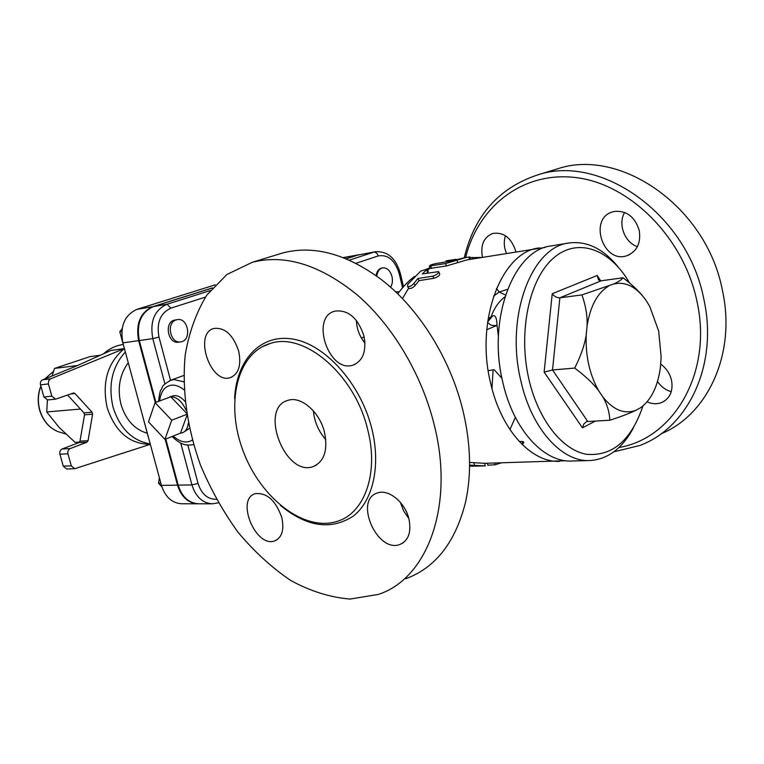 <?xml version="1.0" encoding="UTF-8"?>
<svg xmlns="http://www.w3.org/2000/svg" width="764" height="764" viewBox="0 0 764 764"><rect width="100%" height="100%" fill="white"/><g stroke="black" fill="none" stroke-linecap="round" stroke-linejoin="round"><path stroke-width="1.15" d="M356.377 320.412C356.759 328.94 359.624 336.532 364.963 343.179M400.355 502.34L403.621 510.896L408.807 518.469M504.889 296.871C498.787 301.474 494.117 308.236 490.889 317.165L492.503 316.057C495.263 314.577 496.772 317.681 497.039 325.349C488.387 326.323 490.392 322.991 487.489 323.057M465.639 257.497C478.102 206.7 522.719 170.773 576.314 177.63C629.765 184.105 683.713 237.356 696.94 301.226C712.993 372.689 673.647 438.431 618.945 447.513M614.676 211.38C626.852 210.597 635.046 217.005 639.277 230.604C641.044 243.114 636.966 251.471 627.034 255.663C603.121 264.334 588.108 218.256 612.814 211.819L614.676 211.38M482.514 257.306L482.351 256.647C480.422 244.9 483.86 237.174 492.656 233.469C503.619 231.874 511.307 237.757 515.71 251.108L515.853 251.786M660.679 364.103C666.332 368.2 669.961 373.672 671.585 380.529C673.265 391.34 669.875 398.722 661.433 402.657C656.849 404.309 652.074 404.041 647.108 401.854M446.033 260.887L456.079 259.302M470.118 257.592L481.559 257.458M438.822 272.06L439.711 273.884C439.844 275.498 437.925 276.96 433.971 278.287L419.035 280.617L415.177 285.411C412.923 287.866 410.812 288.868 408.845 288.41L408.511 287.923M402.437 298.648L408.664 288.143M413.897 283.415C411.615 285.917 409.504 286.939 407.546 286.5L407.775 284.37L420.639 271.134L427.448 268.909L422.291 273.932L438.622 271.64C438.737 273.283 436.798 274.792 432.787 276.148L417.86 278.507L413.897 283.415L415.177 285.411M419.035 280.617L417.86 278.507M427.563 269.224L428.356 271.249L426.704 273.216M466.575 257.334L449.767 261.269L435.891 263.58C431.908 264.411 429.75 265.223 429.435 266.034L445.613 263.551L466.575 257.334L470.051 257.01L470.318 259.321M545.295 247.383L467.129 259.856L446.386 265.977L430.122 268.403L427.764 269.73M399.19 291.867L395.513 291.762M501.299 462.879L495.11 464.77L487.871 465.2M522.328 444.667L523.626 441.984L522.06 441.439L523.082 443.979M522.06 441.439L519.3 441.554M469.573 465.916L475.953 466.03L469.573 466.193M484.596 463.318L485.293 465.878L469.583 465.133M469.583 462.44L484.71 463.318L565.675 460.721M501.852 378.218L494.127 369.68L488.225 370.683M587.688 421.375L552.515 369.977L574.709 368.076C580.802 356.053 584.641 344.994 586.198 334.918L587.086 325.856C587.459 315.933 585.74 305.619 581.929 294.914L613.597 284.017C625.286 281.276 635.973 286.548 645.647 299.813L649.648 306.249L658.663 330.984L661.166 357.18L660.354 367.818C657.699 386.679 651.148 399.983 640.709 407.699L635.839 410.316C629.87 413.248 621.199 416.552 609.834 420.238L586.58 421.604L583.849 423.944L582.502 427.84L595.509 420.974M581.929 294.914L559.878 297.807L601.173 280.799L598.565 279.977L597.219 275.46L552.229 293.739C554.377 296.527 556.927 297.884 559.878 297.807L552.515 369.977L544.13 372.135L582.502 427.84M609.834 420.238C609.414 411.987 607.132 404.29 602.968 397.137L598.642 390.671C593.275 383.566 585.291 376.031 574.709 368.076M642.935 406.028C631.14 440.532 612.25 456.614 586.274 454.265C562.065 449.881 538.219 419.761 528.898 379.24C517.858 331.91 529.271 278.726 553.623 257.955C577.918 236.869 610.13 249.14 629.584 283.005M613.597 284.017C618.553 281.773 621.695 279.691 623.023 277.771C631.274 284.046 637.768 290.043 642.514 295.773M608.545 286.137C597.477 292.813 590.324 306.049 587.086 325.856M586.198 334.918C585.434 355.967 589.579 374.551 598.642 390.671M602.968 397.137C613.435 410.077 624.389 414.47 635.839 410.316M601.173 280.799L623.023 277.771M618.133 266.951C603.312 248.701 586.924 240.717 568.979 242.99C531.372 246.743 505.014 317.127 520.933 381.188C531.563 428.824 561.874 462.105 589.76 460.549C607.81 459.393 622.383 448.449 633.48 427.716M589.76 460.549L571.759 461.017C543.796 462.564 513.465 429.693 502.884 382.63C487.021 319.342 513.504 249.732 551.216 245.932L568.979 242.99M100.256 355.27L89.923 356.654L54.502 368.429L52.162 375.878M47.406 399.944L46.738 411.958L59.095 427.391L75.073 442.327L79.571 442.079M123.233 344.507L122.679 344.583C115.641 345.614 109.271 348.68 103.56 353.789M80.449 409.046L46.738 411.958M77.46 365.517L54.502 368.429M67.614 395.036L83.983 412.894L84.517 414.833L92.597 414.183L92.062 412.226L75.006 393.527L73.64 392.963L55.61 399.152L51.828 396.172L48.313 383.509L48.753 380.491L50.5 378.868L124.322 348.613C107.495 362.757 101.784 382.477 107.189 407.756C115.269 431.717 129.479 443.922 149.82 444.371L150.336 444.342M79.981 441.134L78.845 442.633L86.924 442.184L88.061 440.675L79.981 441.134L84.517 414.833M92.597 414.183L88.061 440.675M124.322 348.613L111.028 350.437L76.744 365.841L41.877 380.185L40.635 381.799L40.32 383.967L43.873 396.984L47.645 399.925L55.61 399.152M63.259 466.145L66.649 468.972L74.71 468.714L71.31 465.868L63.259 466.145L59.907 454.188L67.939 453.816C67.471 451.343 68.216 449.604 70.164 448.592L62.123 449.003C60.184 450.006 59.449 451.734 59.907 454.188M62.123 449.003L78.845 442.633M67.939 453.816L71.31 465.868M150.221 444.352L74.71 468.714M86.924 442.184L70.164 448.592M125.344 351.994C112.107 366.749 108.02 385.171 113.072 407.26C119.919 428.614 132.306 440.818 150.212 443.884M147.28 433.283C134.512 429.454 125.745 419.818 120.97 404.357C117.188 388.456 119.614 374.589 128.257 362.757M176.197 319.887L177.296 319.619C188.546 317.366 192.041 340.868 180.619 341.9C170.238 343.934 165.931 322.618 176.197 319.887M180.619 341.9L178.547 342.186C168.166 344.211 163.868 322.943 174.125 320.212L177.296 319.619M122.106 328.749L119.786 331.757L125.134 351.23M121.791 331.452L119.786 331.757M159.38 477.758L158.511 483.192L161.901 486.907M160.841 483.154L158.511 483.192M148.493 437.782L139.086 402.762M212.44 287.894L152.848 306.651C140.309 312.371 135.572 323.697 138.637 340.639L122.88 342.883C119.833 326.18 124.561 314.997 137.042 309.334L215.171 284.857M165.167 439.262L177.506 485.14C181.278 496.906 188.068 503.123 197.895 503.791L181.727 503.772C171.948 503.113 165.186 496.982 161.443 485.379L122.88 342.883M216.393 499.322C207.588 499.331 201.476 494.041 198.048 483.44L191.936 484.93C195.727 496.839 202.546 503.132 212.402 503.81L198.573 503.791C188.746 503.123 181.956 496.906 178.184 485.13L165.788 439.013M210.205 290.597L167.029 304.244C154.452 310.003 149.706 321.472 152.8 338.624L139.306 340.543L155.923 402.341M139.306 340.543C136.231 323.592 140.968 312.256 153.516 306.536L212.325 288.028M349.291 260.142L373.854 252.149C375.878 252.053 377.32 253.323 378.17 255.959C387.978 254.269 395.007 260.209 399.238 273.789L400.269 273.206C395.905 258.299 387.682 251.136 375.601 251.7L357.829 255.071L346.235 258.824M357.829 255.071L375.601 251.7M155.302 402.571L138.637 340.639M155.044 402.666L171.728 420.219L164.919 439.357L148.493 421.852L155.044 402.666L170.773 396.783L186.55 413.219M186.731 414.384L171.728 420.219M186.913 415.492L180.485 433.15L164.919 439.357M167.316 398.082L170.773 396.783C176.876 396.879 181.985 401.348 186.091 410.211M188.297 423.036C187.743 428.203 185.776 431.45 182.395 432.768L180.485 433.15M189.424 428.375L183.475 432.281M172.397 396.077L173.084 395.857C177.009 394.998 180.982 396.86 184.993 401.444M376.786 276.157C377.454 271.421 379.441 268.642 382.764 267.839C387.1 267.639 390.165 270.513 391.961 276.463C392.868 280.627 392.4 284.218 390.566 287.226M376.05 275.623C376.853 271.258 378.82 268.708 381.952 267.973L382.764 267.839M359.195 254.708L343.418 257.697M346.082 258.757L357.036 255.214M277.8 254.469L282.518 253.027C313.431 244.852 346.407 253.734 381.456 279.662C419.178 308.627 451.066 359.577 463.328 412.188C470.834 444.772 471.56 474.797 465.515 502.273C455.43 542.278 435.518 567.767 405.779 578.73M434.439 425.71C454.761 507.048 426.618 579.179 378.161 594.459L349.988 599.062C330.191 597.4 310.48 591.231 290.855 580.554C271.745 567.633 254.106 551.484 237.938 532.097C222.945 511.317 210.406 488.826 200.311 464.636C187.151 427.744 181.813 389.669 185.241 354.725C189.119 332.206 196.329 312.304 206.872 295.028L226.946 274.467L252.33 262.272C285.411 253.906 320.603 264.974 357.905 295.487C393.078 326.094 422.206 375.153 434.439 425.71M498.395 336.303L497.039 325.349L486.773 329.704M613.855 451.81L639.726 445.507C687.848 427.983 718.466 365.268 703.902 299.517C687.848 214.254 600.705 153.841 537.999 174.794C498.987 187.724 474.406 215.372 464.264 257.726M661.07 433.818C707.426 414.976 736.353 354.038 722.505 290.807C706.91 206.948 620.616 147.805 558.064 168.653L553.346 170.095M671.279 391.722C665.673 390.098 661.08 386.689 657.508 381.494M637.415 246.638C624.637 242.541 617.694 223.995 624.618 212.44M506.484 253.333C503.944 247.316 503.61 241.453 505.462 235.751M367.809 430.065C355.107 374.589 304.043 331.5 270.122 343.513C236.439 353.369 225.275 404.777 243.286 451.409C260.753 498.214 304.311 532.327 337.478 521.268C364.514 513.121 378.982 473.374 367.809 430.065M281.811 517.553C275.689 500.42 266.846 492.465 255.291 493.687C235.388 498.987 255.739 548.351 274.763 540.864C282.021 537.56 284.37 529.786 281.811 517.553M408.95 519.052C405.226 502.378 388.494 488.721 377.502 492.971C353.627 499.656 377.101 553.547 399.983 544.455C408.511 540.625 411.5 532.155 408.95 519.052M363.893 335.768C357.781 317.767 348.117 309.554 334.89 311.12C309.831 317.156 328.912 373.644 353.054 365.106C363.072 360.837 366.682 351.058 363.893 335.768M238.683 351.087C233.135 334.88 224.922 327.326 214.035 328.434C193.292 333.238 210.444 384.684 230.365 377.626C238.721 373.968 241.491 365.116 238.683 351.087M364.113 336.752L361.439 338.108M324.519 432.357C328.033 450.282 324.222 461.704 313.106 466.613C284.924 477.128 258.643 407.852 287.99 400.346C300.911 395.742 319.753 411.949 324.519 432.357M313.364 410.851C314.415 421.757 318.55 431.345 325.779 439.606M488.158 318.378L490.889 317.165L487.623 321.988M505.481 295.028L499.15 292.01L507.516 289.346M493.592 296.107L499.15 292.01L496.476 288.486M492.503 316.057L487.613 322.074M539.231 247.918C501.461 251.757 474.902 320.842 490.727 383.595C501.27 430.275 531.61 462.879 559.62 461.341M363.817 341.728L364.839 341.327L363.798 341.709M503.056 383.375L502.425 380.739C498.959 365.708 497.641 350.514 498.453 335.176M449.117 261.374L448.974 260.333M472.381 258.977L472.267 257.363M433.971 278.287L432.787 276.148M427.697 272.442L426.751 270.131M431.545 268.403L430.781 266.006M446.386 265.977L445.613 263.551M457.636 262.558L456.996 260.066M469.44 259.464L469.106 256.99M495.11 464.77L494.709 463.051M474.492 465.333L473.852 462.631M493.066 370.005L491.987 388.656M515.347 417.325L509.951 429.597M552.229 293.739L544.13 372.135M600.628 280.827L597.219 275.46M61.97 432.825L57.777 431.555C49.011 427.725 43.023 420.592 39.804 410.144C37.608 401.931 37.971 393.976 40.884 386.297M45.057 378.782L53.575 371.266M70.651 393.966L75.006 393.527M92.062 412.226L83.983 412.894M51.828 396.172L43.873 396.984M40.473 384.846L48.419 383.948M50.5 378.868L42.555 379.803M152.848 306.651L137.042 309.334M177.506 485.14L161.443 485.379M170.515 380.281L158.988 337.077C156.391 322.656 160.364 313.011 170.926 308.131L205.44 297.11M198.048 483.44L187.82 445.116M159.676 400.938C160.755 391.521 164.69 386.269 171.47 385.171C175.539 384.817 179.741 386.383 184.067 389.86M192.318 440.093C186.578 443.569 180.199 442.222 173.199 436.053M183.79 381.828L173.743 379.517L169.665 380.644M180.724 443.034L191.936 484.93L178.184 485.13M153.516 306.536L167.029 304.244L170.926 308.131M164.928 383.977L152.8 338.624L158.988 337.077M364.877 341.814L364.008 341.976M280.503 505.472C306.67 526.912 330.85 530.502 353.054 516.254C372.832 501.222 381.064 466.107 371.915 429.062C360.866 383.738 325.187 344.211 292.736 339.054C260.19 333.572 236.219 360.465 234.624 398.665M399.238 273.789L402.58 287.684M355.89 263.293L378.17 255.959M446.157 261.871L446.023 260.849M407.546 286.5L408.845 288.41M430.17 268.431L429.435 266.034M487.9 465.314L487.413 463.251M523.779 442.652L523.626 441.984M485.293 465.878L472.754 466.183M53.528 371.39L44.961 378.82M40.836 386.116C37.808 393.842 37.407 401.845 39.623 410.106C42.813 420.525 48.867 427.668 57.777 431.555L65.618 433.942M173.084 395.857L169.579 396.993M183.79 375.477L171.413 379.975C165.253 383.337 162.188 385.83 162.226 387.472C160.86 391.512 160.44 386.785 158.501 401.377M172.034 436.521C181.737 445.584 186.015 445.555 193.607 444.648M343.208 257.611L358.793 254.775M212.402 503.81L218.361 502.827M252.33 262.272L282.518 253.027M537.999 174.794L558.064 168.653M665.119 400.661L661.433 402.657M629.259 254.775L627.034 255.663M270.122 343.513L261.909 346.904M277.16 539.68L274.763 540.864M403.688 542.45L399.983 544.455M355.298 364.208L353.054 365.106M231.759 377.101L230.365 377.626M397.948 293.548L397.452 293.624M316.382 465.104L313.106 466.613M403.497 286.643L400.298 273.321M397.71 293.882C403.497 286.128 409.141 280.292 414.661 276.387M427.267 268.842L429.941 267.677M363.845 341.766L364.839 341.374"/></g></svg>
